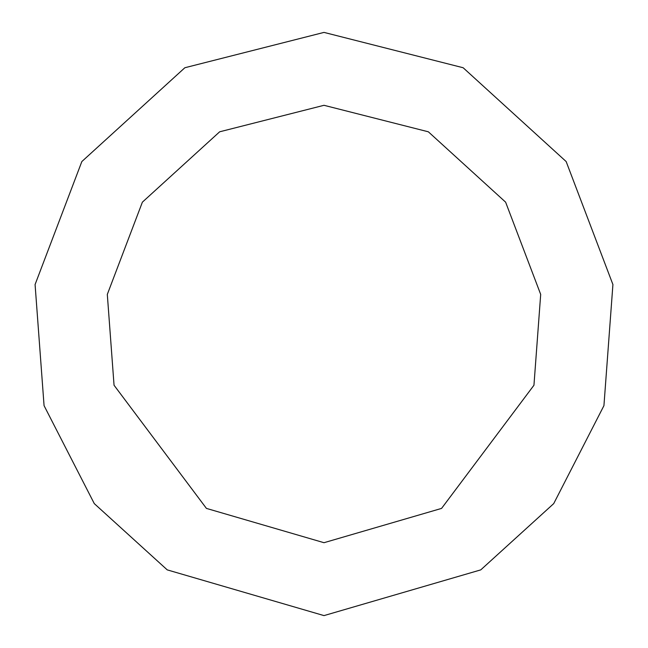 <?xml version="1.0" encoding="UTF-8"?>
<svg xmlns="http://www.w3.org/2000/svg" width="648" height="648" viewBox="0 0 648 648"><rect width="100%" height="100%" fill="white"/><g stroke="black" fill="none" stroke-linecap="round" stroke-linejoin="round"><path stroke-width="0.97" d="M324 615.6L480.767 569.875L553.716 503.609L603.936 405.648L612.919 284.545L566.158 161.554L463.142 67.74L324 32.4L184.858 67.74L81.842 161.554L35.081 284.545L44.064 405.648L94.284 503.609L167.233 569.875L324 615.6M324 542.7L441.572 508.405L533.952 385.236L540.691 294.411L505.618 202.16L428.352 131.803L324 105.3L219.648 131.803L142.382 202.16L107.309 294.411L114.048 385.236L206.429 508.405L324 542.7"/></g></svg>
